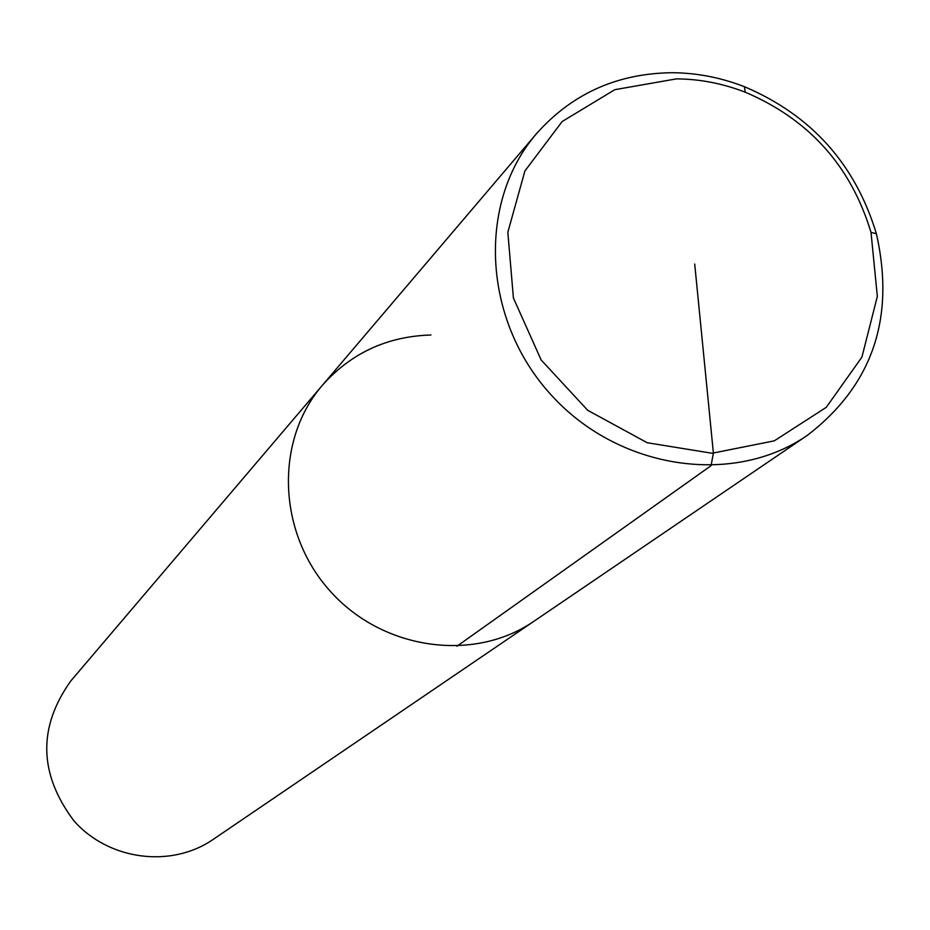 <?xml version="1.0" encoding="UTF-8"?>
<svg xmlns="http://www.w3.org/2000/svg" width="930" height="930" viewBox="0 0 930 930"><rect width="100%" height="100%" fill="white"/><g stroke="black" fill="none" stroke-linecap="round" stroke-linejoin="round"><path stroke-width="1.4" d="M430.962 334.998C387.171 336.311 350.936 353.133 322.257 385.439L70.843 680.911C37.665 727.423 38.758 774.155 74.121 821.085C109.077 860.39 171.201 868.306 213.133 839.441L533.925 621.275C473.754 662.799 382.486 649.931 330.231 591.189C277.466 532.913 274.501 440.785 322.257 385.439C274.501 440.785 277.466 532.913 330.231 591.189C382.486 649.931 473.754 662.799 533.925 621.275M672.25 72.714C617.369 73.319 572.124 93.628 536.517 133.641C477.241 202.229 482.356 318.944 550.13 393.797C617.264 469.243 732.747 486.901 807.321 435.356C872.41 385.38 895.427 318.165 876.386 233.732C855.309 164.145 811.32 115.134 744.395 86.688C720.866 77.562 696.814 72.9 672.25 72.714M676.412 78.876L614.823 89.675L562.162 121.528L524.892 170.981L507.838 232.279L513.407 297.995L541.144 359.957L587.702 410.304L647.187 442.726L712.089 453.259L774.295 440.843L826.259 407.34L861.924 357.12L877.339 296.391L871.015 232.372C850.927 166.017 808.984 119.284 745.174 92.175C722.738 83.479 699.813 79.038 676.412 78.876M694.71 264.039L713.403 453.224L711.02 465.709L456.909 646.245M322.257 385.439L536.529 133.629M533.936 621.263L807.321 435.356M876.374 233.709L871.003 232.349M744.407 86.688L745.186 92.175"/></g></svg>
